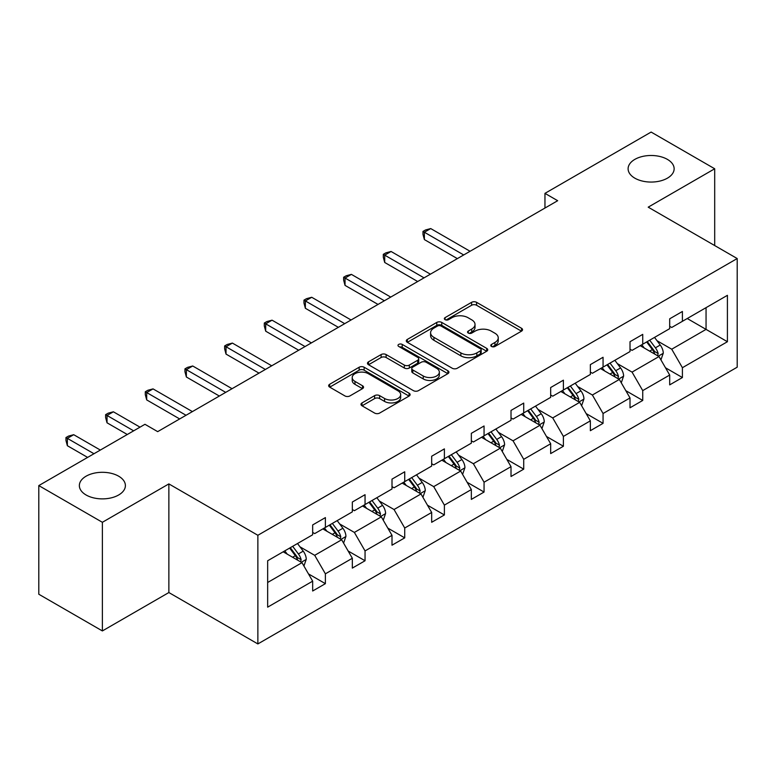 <?xml version="1.0" encoding="UTF-8"?>
<svg xmlns="http://www.w3.org/2000/svg" width="776" height="776" viewBox="0 0 776 776"><rect width="100%" height="100%" fill="white"/><g stroke="black" fill="none" stroke-linecap="round" stroke-linejoin="round"><path stroke-width="1.16" d="M118.65 476.192A23.018 13.289 0 0 0 93.566 473.311A23.018 13.289 0 0 0 79.356 485.592A23.018 13.289 0 0 0 86.097 494.991A23.018 13.289 0 0 0 111.181 497.872A23.018 13.289 0 0 0 125.392 485.592A23.018 13.289 0 0 0 118.65 476.192M667.399 159.381A23.018 13.289 0 0 0 642.315 156.5A23.018 13.289 0 0 0 628.104 168.77A23.018 13.289 0 0 0 634.846 178.17A23.018 13.289 0 0 0 659.93 181.05A23.018 13.289 0 0 0 674.14 168.77A23.018 13.289 0 0 0 667.399 159.381M491.499 346.455A2.473 1.426 0 0 0 495.001 346.455L521.52 331.148A3.531 2.037 0 0 0 522.549 329.703A3.531 2.037 0 0 0 521.52 328.267L476.59 302.33A3.531 2.037 0 0 0 471.595 302.33L445.075 317.636A2.473 1.426 0 0 0 444.357 318.645A2.473 1.426 0 0 0 445.075 319.654A2.473 1.426 0 0 0 448.567 319.654L452.001 317.675A11.291 6.518 0 0 1 467.976 317.675L471.721 319.838A11.291 6.518 0 0 1 475.028 324.446A11.291 6.518 0 0 1 471.721 329.053L468.287 331.042A2.473 1.426 0 0 0 467.569 332.05A2.473 1.426 0 0 0 468.287 333.059A2.473 1.426 0 0 0 471.789 333.059L475.213 331.071A11.291 6.518 0 0 1 491.189 331.071L494.933 333.234A11.291 6.518 0 0 1 498.24 337.851A11.291 6.518 0 0 1 494.933 342.459L491.499 344.437A2.473 1.426 0 0 0 490.781 345.446A2.473 1.426 0 0 0 491.499 346.455L491.499 344.437M362.023 402.909A3.531 2.037 0 0 0 360.985 404.354A3.531 2.037 0 0 0 362.023 405.79L374.624 413.075A3.531 2.037 0 0 0 379.619 413.075L409.068 396.07A3.531 2.037 0 0 0 410.106 394.625A3.531 2.037 0 0 0 409.068 393.18L364.148 367.242A3.531 2.037 0 0 0 359.152 367.242L329.703 384.246A3.531 2.037 0 0 0 328.665 385.691A3.531 2.037 0 0 0 329.703 387.127L344.922 395.925A3.531 2.037 0 0 0 349.918 395.925L362.518 388.64A3.531 2.037 0 0 0 363.556 387.205A3.531 2.037 0 0 0 362.518 385.759L354.971 381.404A9.438 5.451 0 0 1 352.207 377.543A9.438 5.451 0 0 1 358.037 372.509A9.438 5.451 0 0 1 368.328 373.692L397.904 390.774A9.438 5.451 0 0 1 400.668 394.625A9.438 5.451 0 0 1 394.839 399.659A9.438 5.451 0 0 1 384.547 398.476L379.619 395.634A3.531 2.037 0 0 0 374.624 395.634L362.023 402.909L362.023 405.79M168.867 483.904L102.374 522.297L38.8 485.592L38.8 594.232L102.374 630.937L168.867 592.544L257.865 643.934L257.865 535.285L168.867 483.904L168.867 592.544M714.696 245.555L714.696 168.77L648.202 207.163L737.2 258.544L257.865 535.285M714.696 168.77L651.122 132.066L544.956 193.36L544.956 208.046M38.8 485.592L144.966 424.297L157.683 431.64L557.672 200.703L544.956 193.36M452.253 368.251A3.531 2.037 0 0 0 457.248 368.251L486.697 351.247A3.531 2.037 0 0 0 487.735 349.811A3.531 2.037 0 0 0 486.697 348.366L441.767 322.428A3.531 2.037 0 0 0 436.781 322.428L407.322 339.432A3.531 2.037 0 0 0 406.294 340.877A3.531 2.037 0 0 0 407.322 342.313L452.253 368.251M399.698 346.988A2.473 1.426 0 0 1 402.21 347.338L402.21 344.408L447.888 370.773A3.531 2.037 0 0 1 448.916 372.218A3.531 2.037 0 0 1 447.888 373.654L418.429 390.658A3.531 2.037 0 0 1 413.443 390.658L368.513 364.72L368.513 361.839A3.531 2.037 0 0 0 367.475 363.284A3.531 2.037 0 0 0 368.513 364.72M368.513 361.839L381.113 354.564A3.531 2.037 0 0 1 386.108 354.564L404.335 365.079A3.531 2.037 0 0 0 409.321 365.079L417.682 360.258A3.531 2.037 0 0 0 418.72 358.813A3.531 2.037 0 0 0 417.682 357.377L398.719 346.426A2.473 1.426 0 0 1 397.991 345.417A2.473 1.426 0 0 1 399.514 344.098A2.473 1.426 0 0 1 402.21 344.408M102.374 522.297L102.374 630.937M267.662 560.757L312.67 534.771L312.67 524.935L325.386 517.602L325.386 527.438L352.333 511.869L352.333 502.033L365.05 494.69L365.05 504.536L392.006 488.967L392.006 479.131L404.723 471.789L404.723 481.624L431.669 466.066L431.669 456.23L444.386 448.887L444.386 458.723L471.342 443.164L471.342 433.328L484.059 425.985L484.059 435.821L511.015 420.262L511.015 410.426L523.722 403.084L523.722 412.919L550.679 397.36L550.679 387.525L563.395 380.182L563.395 390.018L590.352 374.459L590.352 364.623L603.059 357.28L603.059 367.116L630.015 351.557L630.015 341.721L642.732 334.378L642.732 344.214L669.688 328.655L669.688 318.81L682.405 311.477L682.405 321.312L727.413 295.326L727.413 341.721L682.405 367.708L682.405 377.543L669.688 384.877L669.688 375.041L642.732 390.609L642.732 400.445L630.015 407.788L630.015 397.942L603.059 413.511L603.059 423.347L590.352 430.69L590.352 420.854L563.395 436.413L563.395 446.248L550.679 453.591L550.679 443.756L523.722 459.314L523.722 469.15L511.015 476.493L511.015 466.657L484.059 482.216L484.059 492.052L471.342 499.395L471.342 489.559L444.386 505.118L444.386 514.954L431.669 522.297L431.669 512.461L404.723 528.019L404.723 537.855L392.006 545.198L392.006 535.362L365.05 550.921L365.05 560.757L352.333 568.1L352.333 558.264L325.386 573.823L325.386 583.659L312.67 591.002L312.67 581.166L267.662 607.152L267.662 560.757M257.865 643.934L737.2 367.194L737.2 258.544M322.835 528.902L341.653 539.766L314.697 555.325L299.982 546.828M314.697 555.325L325.386 573.823M341.653 539.766L352.333 558.264M312.67 532.423L314.697 533.597L325.386 527.438M362.508 506L381.326 516.865L354.37 532.423L339.655 523.926M354.37 532.423L365.05 550.921M381.326 516.865L392.006 535.362M352.333 509.522L354.37 510.695L365.05 504.536M402.172 483.099L420.99 493.963L394.043 509.522L379.319 501.024M394.043 509.522L404.723 528.019M420.99 493.963L431.669 512.461M392.006 486.62L394.043 487.794L404.723 481.624M441.845 460.197L460.663 471.061L433.706 486.62L418.991 478.123M433.706 486.62L444.386 505.118M460.663 471.061L471.342 489.559M431.669 463.718L433.706 464.892L444.386 458.723M481.518 437.295L500.336 448.159L473.379 463.718L458.655 455.221M473.379 463.718L484.059 482.216M500.336 448.159L511.015 466.657M471.342 440.816L473.379 441.99L484.059 435.821M521.181 414.394L539.999 425.258L513.043 440.816L498.328 432.319M513.043 440.816L523.722 459.314M539.999 425.258L550.679 443.756M511.015 417.915L513.043 419.089L523.722 412.919M560.854 391.482L579.672 402.346L552.716 417.915L538.001 409.418M552.716 417.915L563.395 436.413M579.672 402.346L590.352 420.854M550.679 395.013L552.716 396.187L563.395 390.018M600.517 368.581L619.335 379.445L592.379 395.013L577.664 386.516M592.379 395.013L603.059 413.511M619.335 379.445L630.015 397.942M590.352 372.111L592.379 373.285L603.059 367.116M640.19 345.679L659.008 356.543L632.052 372.111L617.337 363.614M632.052 372.111L642.732 390.609M659.008 356.543L669.688 375.041M630.015 349.21L632.052 350.383L642.732 344.214M687.235 318.519L706.053 329.383L671.725 349.21L657 340.712M671.725 349.21L682.405 367.708M727.413 341.721L706.053 329.383L706.053 307.655L727.413 295.326M669.688 326.298L671.725 327.472L682.405 321.312M267.662 582.485L301.99 562.668L283.172 551.804M301.99 562.668L312.67 581.166M665.488 367.775L682.405 377.543M625.825 390.677L642.732 400.445M586.152 413.579L603.059 423.347M546.488 436.481L563.395 446.248M506.815 459.392L523.722 469.15M467.142 482.294L484.059 492.052M427.479 505.195L444.386 514.954M387.806 528.097L404.723 537.855M348.143 550.999L365.05 560.757M308.47 573.9L325.386 583.659M492.488 346.804L494.933 345.398A11.291 6.518 0 0 0 498.24 340.78L498.24 337.851M475.028 324.446L475.028 327.385A11.291 6.518 0 0 1 471.721 331.992L469.276 333.408M521.472 331.177L476.59 305.259A3.531 2.037 0 0 0 471.595 305.259L446.064 320.003M486.649 351.276L441.767 325.367A3.531 2.037 0 0 0 436.781 325.367L407.371 342.342M480.46 350.82A2.473 1.426 0 0 0 481.178 349.811A2.473 1.426 0 0 0 480.46 348.802L441.02 326.027A2.473 1.426 0 0 0 437.528 326.027L433.91 328.122A11.291 6.518 0 0 0 430.602 332.729A11.291 6.518 0 0 0 433.91 337.347L460.866 352.905A11.291 6.518 0 0 0 476.842 352.905L480.46 350.82L480.46 353.749A2.473 1.426 0 0 0 481.178 352.74L481.178 349.811M430.602 332.729L430.602 335.668A11.291 6.518 0 0 0 433.91 340.276L433.91 337.347M480.46 353.749L476.842 355.845A11.291 6.518 0 0 1 460.866 355.845L433.91 340.276M368.561 364.749L381.113 357.503L381.113 354.564M418.72 358.813L418.72 361.752A3.531 2.037 0 0 1 417.682 363.187L409.321 368.018A3.531 2.037 0 0 1 404.335 368.018L386.108 357.503A3.531 2.037 0 0 0 381.113 357.503M402.21 347.338L447.839 373.683M423.24 376.001A9.438 5.451 0 0 0 433.532 377.185A9.438 5.451 0 0 0 439.352 372.14A9.438 5.451 0 0 0 436.587 368.29L426.17 362.276A3.531 2.037 0 0 0 421.174 362.276L412.813 367.096A3.531 2.037 0 0 0 411.784 368.542A3.531 2.037 0 0 0 412.813 369.987L423.24 376.001L423.24 378.93A9.438 5.451 0 0 0 433.532 380.114A9.438 5.451 0 0 0 439.352 375.08L439.352 372.14M411.784 368.542L411.784 371.481A3.531 2.037 0 0 0 412.813 372.916L412.813 369.987M423.24 378.93L412.813 372.916M400.668 394.625L400.668 397.564A9.438 5.451 0 0 1 394.839 402.599A9.438 5.451 0 0 1 384.547 401.415L379.619 398.573A3.531 2.037 0 0 0 374.624 398.573L362.072 405.819M352.207 377.543L352.207 380.483A9.438 5.451 0 0 0 354.971 384.343L354.971 381.404M362.479 388.669L354.971 384.343M409.03 396.09L364.148 370.181A3.531 2.037 0 0 0 359.152 370.181L329.742 387.156M660.939 359.889L663.276 353.138A9.525 5.5 -120 0 0 660.24 345.029L654.527 337.405M644.284 348.046L641.81 344.748M470.072 251.279L430.728 228.571L424.375 232.237L424.375 239.58L457.355 258.621M657.602 355.738L658.135 353.546A9.525 5.5 -120 0 0 655.41 347.813L649.696 340.189M647.31 341.576L653.596 349.957A4.85 2.803 60 0 1 654.478 351.431L658.135 353.546M646.641 341.954L652.354 349.578A9.525 5.5 60 0 1 654.731 354.079M424.375 239.58L422.978 234.371L422.978 231.432L463.709 254.955M422.978 231.432L425.52 229.968L430.728 228.571M621.275 382.791L623.613 376.04A9.525 5.5 -120 0 0 620.567 367.931L614.854 360.306M604.62 370.947L602.147 367.649M430.399 274.18L391.065 251.472L384.712 255.139L384.712 262.482L417.692 281.523M617.929 378.639L618.462 376.447A9.525 5.5 -120 0 0 615.737 370.715L610.023 363.1M607.637 364.477L613.923 372.858A4.85 2.803 60 0 1 614.805 374.333L618.462 376.447M606.977 364.856L612.681 372.48A9.525 5.5 60 0 1 615.058 376.981M384.712 262.482L383.305 257.273L383.305 254.334L424.045 277.856M383.305 254.334L385.847 252.869L391.065 251.472M581.602 405.702L583.94 398.942A9.525 5.5 -120 0 0 580.894 390.832L575.191 383.208M564.947 393.849L562.474 390.551M390.735 297.092L351.392 274.374L345.039 278.05L345.039 285.384L378.019 304.425M578.265 401.541L578.799 399.349A9.525 5.5 -120 0 0 576.064 393.616L570.36 386.002M567.974 387.379L574.25 395.76A4.85 2.803 60 0 1 575.132 397.234L578.799 399.349M567.304 387.757L573.018 395.382A9.525 5.5 60 0 1 575.394 399.882M345.039 285.384L343.642 280.175L343.642 277.236L384.372 300.758M343.642 277.236L346.183 275.771L351.392 274.374M541.929 428.604L544.267 421.843A9.525 5.5 -120 0 0 541.231 413.734L535.518 406.11M525.284 416.76L522.811 413.453M351.062 319.993L311.729 297.276L305.366 300.952L305.366 308.285L338.346 327.326M538.592 424.443L539.126 422.251A9.525 5.5 -120 0 0 536.4 416.518L530.687 408.904M528.301 410.281L534.586 418.662A4.85 2.803 60 0 1 535.469 420.136L539.126 422.251M527.641 410.659L533.345 418.283A9.525 5.5 60 0 1 535.721 422.784M305.366 308.285L303.969 303.076L303.969 300.137L344.709 323.66M303.969 300.137L306.51 298.673L311.729 297.276M502.266 451.506L504.604 444.745A9.525 5.5 -120 0 0 501.558 436.636L495.854 429.012M485.611 439.662L483.138 436.355M311.399 342.895L272.056 320.178L265.702 323.854L265.702 331.187L298.682 350.228M498.929 447.345L499.453 445.152A9.525 5.5 -120 0 0 496.727 439.42L491.024 431.805M488.637 433.183L494.913 441.573A4.85 2.803 60 0 1 495.796 443.048L499.453 445.152M487.968 433.561L493.681 441.185A9.525 5.5 60 0 1 496.048 445.686M265.702 331.187L264.306 325.978L264.306 323.039L305.036 346.562M264.306 323.039L266.847 321.574L272.056 320.178M462.593 474.408L464.931 467.656A9.525 5.5 -120 0 0 461.895 459.537L456.181 451.913M445.948 462.564L443.465 459.256M271.726 365.797L232.393 343.079L226.029 346.756L226.029 354.099L259.009 373.14M459.256 470.246L459.79 468.054A9.525 5.5 -120 0 0 457.064 462.331L451.351 454.707M448.964 456.084L455.25 464.475A4.85 2.803 60 0 1 456.133 465.949L459.79 468.054M448.305 456.463L454.009 464.087A9.525 5.5 60 0 1 456.385 468.588M226.029 354.099L224.633 348.88L224.633 345.95L265.373 369.463M224.633 345.95L227.174 344.476L232.393 343.079M422.93 497.309L425.267 490.558A9.525 5.5 -120 0 0 422.222 482.439L416.518 474.815M406.275 485.466L403.801 482.158M232.053 388.698L192.72 365.991L186.366 369.657L186.366 377L219.346 396.041M419.583 493.148L420.117 490.965A9.525 5.5 -120 0 0 417.391 485.233L411.687 477.609M409.291 478.986L415.577 487.376A4.85 2.803 60 0 1 416.46 488.851L420.117 490.965M408.632 479.374L414.345 486.988A9.525 5.5 60 0 1 416.712 491.489M186.366 377L184.96 371.782L184.96 368.852L225.7 392.365M184.96 368.852L187.511 367.378L192.72 365.991M383.257 520.211L385.594 513.46A9.525 5.5 -120 0 0 382.558 505.341L376.845 497.717M366.611 508.367L364.128 505.06M192.39 411.6L153.047 388.892L146.693 392.559L146.693 399.902L179.673 418.943M379.92 516.05L380.453 513.867A9.525 5.5 -120 0 0 377.728 508.135L372.014 500.51M369.628 501.888L375.914 510.278A4.85 2.803 60 0 1 376.796 511.753L380.453 513.867M368.959 502.276L374.672 509.89A9.525 5.5 60 0 1 377.049 514.391M146.693 399.902L145.296 394.683L145.296 391.754L186.027 415.267M145.296 391.754L147.838 390.279L153.047 388.892M343.593 543.113L345.931 536.361A9.525 5.5 -120 0 0 342.885 528.243L337.182 520.628M326.938 531.269L324.465 527.961M140.01 427.159L113.383 411.794L107.03 415.461L107.03 422.804L127.293 434.502M340.247 538.951L340.78 536.769A9.525 5.5 -120 0 0 338.055 531.036L332.341 523.412M329.955 524.789L336.241 533.18A4.85 2.803 60 0 1 337.123 534.654L340.78 536.769M329.296 525.177L334.999 532.792A9.525 5.5 60 0 1 337.376 537.293M107.03 422.804L105.623 417.595L105.623 414.656L133.647 430.835M105.623 414.656L108.174 413.181L113.383 411.794M303.92 566.014L306.258 559.263A9.525 5.5 -120 0 0 303.222 551.144L297.509 543.53M287.265 554.171L284.792 550.863M100.337 450.061L73.71 434.696L67.357 438.362L67.357 445.705L87.62 457.404M300.584 561.853L301.117 559.671A9.525 5.5 -120 0 0 298.382 553.938L292.678 546.314M290.292 547.691L296.568 556.082A4.85 2.803 60 0 1 297.45 557.556L301.117 559.671M289.623 548.079L295.336 555.703A9.525 5.5 60 0 1 297.712 560.194M67.357 445.705L65.96 440.496L65.96 437.557L93.983 453.737M65.96 437.557L68.501 436.093L73.71 434.696M494.933 345.398L494.933 342.459M468.287 333.059L468.287 331.042M471.721 331.992L471.721 329.053M445.075 319.654L445.075 317.636M471.595 305.259L471.595 302.33M476.59 305.259L476.59 302.33M521.52 331.148L521.52 328.267M407.322 342.313L407.322 339.432M436.781 325.367L436.781 322.428M441.767 325.367L441.767 322.428M486.697 351.247L486.697 348.366M460.866 355.845L460.866 352.905M476.842 355.845L476.842 352.905M386.108 357.503L386.108 354.564M404.335 368.018L404.335 365.079M409.321 368.018L409.321 365.079M417.682 363.187L417.682 360.258M447.888 373.654L447.888 370.773M374.624 398.573L374.624 395.634M379.619 398.573L379.619 395.634M384.547 401.415L384.547 398.476M362.518 388.64L362.518 385.759M329.703 387.127L329.703 384.246M359.152 370.181L359.152 367.242M364.148 370.181L364.148 367.242M409.068 396.07L409.068 393.18M658.32 356.145L663.218 353.322M655.41 347.813L660.24 345.029M649.648 351.14L652.354 349.578M618.647 379.057L623.545 376.224M615.737 370.715L620.567 367.931M609.975 374.042L612.681 372.48M578.983 401.958L583.882 399.126M576.064 393.616L580.894 390.832M570.302 396.943L573.018 395.382M539.31 424.86L544.209 422.028M536.4 416.518L541.231 413.734M530.638 419.845L533.345 418.283M499.647 447.762L504.536 444.929M496.727 439.42L501.558 436.636M490.965 442.747L493.681 441.185M459.974 470.663L464.873 467.841M457.064 462.331L461.895 459.537M451.302 465.649L454.009 464.087M420.311 493.565L425.2 490.742M417.391 485.233L422.222 482.439M411.629 488.56L414.345 486.988M380.638 516.467L385.536 513.644M377.728 508.135L382.558 505.341M371.966 511.462L374.672 509.89M340.974 539.368L345.863 536.546M338.055 531.036L342.885 528.243M332.293 534.363L334.999 532.792M301.301 562.27L306.2 559.447M298.382 553.938L303.222 551.144M292.62 557.265L295.336 555.703"/></g></svg>
